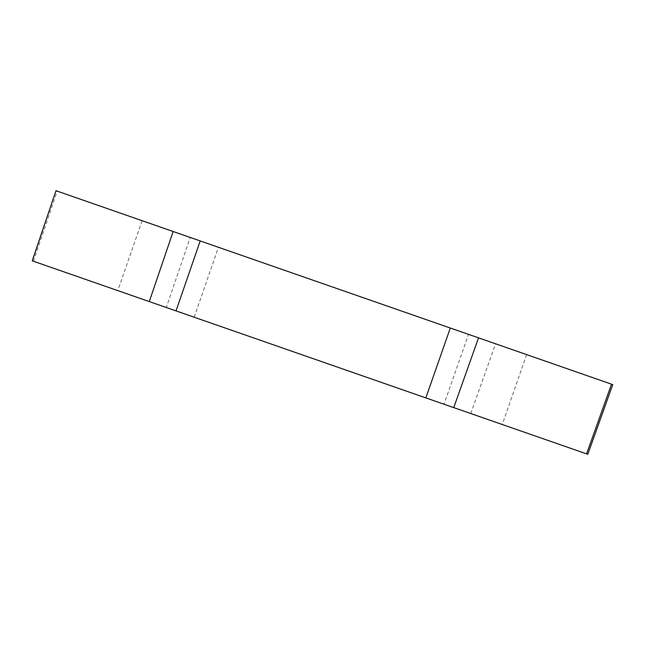 <?xml version="1.0" encoding="UTF-8"?>
<svg xmlns="http://www.w3.org/2000/svg" width="645" height="645" viewBox="0 0 645 645"><rect width="100%" height="100%" fill="white"/><g stroke="black" fill="none" stroke-linecap="round" stroke-linejoin="round"><path stroke-width="0.48" stroke-dasharray="3.23 2.42" d="M140.118 298.393L502.27 424.507L140.118 298.393M164.467 228.483L526.61 354.597L164.467 228.483M32.25 260.83L587.797 454.29M470.761 413.534L495.578 343.793L468.536 334.376L444.018 404.222M194.201 317.227L218.429 247.277L468.536 334.376M218.429 247.277L190.21 237.449L166.305 307.512M33.467 261.249L57.211 191.138L190.21 237.449M57.211 191.138L55.986 190.71M612.75 384.597L587.74 454.274M495.578 343.793L612.694 384.573M142.118 220.703L117.777 290.613M526.61 354.597L502.27 424.507"/><path stroke-width="0.97" d="M586.579 453.87L611.516 384.17L612.75 384.597L587.797 454.29L586.579 453.87L32.25 260.83L55.986 190.71L32.306 260.846M149.285 301.586L173.158 231.515L56.042 190.727M173.158 231.515L200.2 240.932L176.029 310.898M425.837 397.892L450.307 328.031L200.2 240.932M450.307 328.031L478.526 337.851L453.741 407.608M611.516 384.17L478.526 337.851"/></g></svg>
